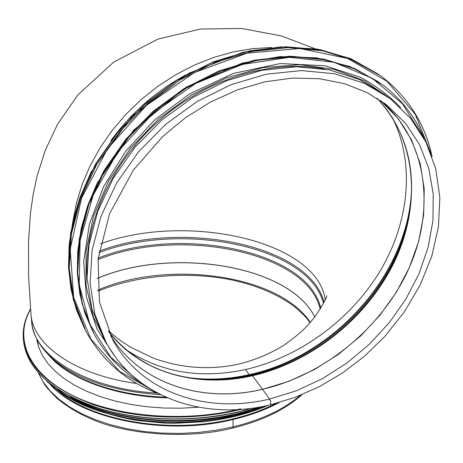 <?xml version="1.0" encoding="UTF-8"?>
<svg xmlns="http://www.w3.org/2000/svg" width="463" height="463" viewBox="0 0 463 463"><rect width="100%" height="100%" fill="white"/><g stroke="black" fill="none" stroke-linecap="round" stroke-linejoin="round"><path stroke-width="0.69" d="M271.521 47.504L252.323 48.673L232.854 52.018L213.385 57.534L194.211 65.15L175.599 74.786L157.842 86.309L141.203 99.551L125.919 114.315L112.22 130.387L100.286 147.518L90.285 165.447L82.333 183.909L76.517 202.638L72.876 221.36L76.517 202.638L82.333 183.909L90.285 165.447L100.286 147.518L112.22 130.387L125.919 114.315L141.203 99.551L157.842 86.309L175.599 74.786L194.211 65.15L213.385 57.534L232.854 52.018L252.323 48.673L271.521 47.504M245.512 369.515L249.152 374.671L245.512 369.515C200.861 379.18 161.002 372.553 125.948 349.634C161.008 372.553 200.861 379.18 245.512 369.515C299.538 357.233 350.196 320.193 379.747 271.642C408.968 223.044 415.508 164.076 392.531 117.943C415.508 164.076 408.968 223.044 379.747 271.642C350.196 320.193 299.538 357.233 245.512 369.515L245.512 369.52M325.24 299.665C316.733 240.048 185.327 212.407 100.523 243.822C185.327 212.407 316.733 240.048 325.24 299.665M30.969 313.983C32.462 344.489 74.699 375.152 136.695 383.486C74.699 375.152 32.462 344.489 30.969 313.983L28.619 276.509L28.538 240.662L30.529 212.76L33.151 194.391L37.208 175.529L45.252 150.365L57.69 124.043L77.825 94.979L113.753 62.036L158.022 39.066L200.473 29.042L241.628 28.451L281.33 35.935L314.99 48.719M232.629 428.096L233.039 426.892L232.629 428.096M275.902 403.458C263.198 409.946 248.799 415.108 232.698 418.934L233.068 419.507L233.039 426.892L233.063 419.507C165.135 436.47 80.273 418.83 50.201 384.435M279.108 402.579C265.75 409.738 250.402 415.38 233.068 419.507L232.692 418.934C170.425 434.335 92.652 421 58.569 391.137M269.535 399.077C270.82 401.693 271.058 403.626 270.247 404.865L270.242 404.865C271.052 403.626 270.814 401.693 269.53 399.077L262.614 389.325L269.535 399.077L296.517 390.743L322.561 378.584L347.059 362.928L369.457 344.165L389.227 322.717L405.883 299.075L418.98 273.772L428.113 247.387L432.957 220.556L433.229 193.974L428.761 168.376L419.49 144.52L405.478 123.199L386.952 105.182L367.124 92.606L344.42 83.653L319.348 78.71L292.541 78.062L264.975 81.806L237.71 89.747L211.041 101.744L185.744 117.515L162.571 136.62L133.373 170.077L109.499 213.871L98.092 259.112L99.452 302.125L112.717 339.767C141.609 392.96 206.903 414.194 269.53 399.077M110.553 335.629C140.711 384.435 202.91 403.435 262.585 389.29L252.457 375.742L262.59 389.29C324.65 374.822 382.108 327.532 408.777 268.748C435.214 210.098 427.743 142.245 382.965 102.554L380.615 100.564M108.718 331.774C133.309 361.574 165.916 377.472 206.544 379.469L206.544 379.469C221.528 380.088 236.622 378.693 251.831 375.279L252.462 375.742L251.831 375.279L249.806 375.186L251.837 375.279C331.01 358.258 401.612 284.253 410.473 205.722L410.473 205.722C415.299 163.676 404.164 127.846 377.073 98.243C416.926 139.635 421.342 205.294 394.621 261.352C367.645 317.496 312.236 362.054 252.462 375.742C197.695 388.382 140.671 373.149 108.724 331.797M188.574 377.617C208.419 380.256 228.612 379.272 249.152 374.671L249.812 375.186L249.152 374.671C335.959 356.279 411.7 270.097 411.572 184.459M384.973 94.753L359.311 79.474L329.494 69.925L296.58 66.747L261.855 70.301L226.789 80.637L192.926 97.444L161.807 120.039L134.837 147.419L113.192 178.33L97.734 211.354L88.977 245.014L87.061 277.881L91.813 308.671L103.712 338.007M324.569 69.004C272.07 59.09 207.436 78.357 159.376 120.409C111.375 162.548 84.15 223.612 87.003 276.37M38.151 345.699L38.186 345.41M198.459 407.22L181.328 408.192L164.157 408.048L147.228 406.786L130.797 404.436L115.113 401.039L100.413 396.664L86.905 391.391L74.763 385.32L64.131 378.56L55.126 371.216L47.834 363.414L42.301 355.266L38.539 346.897L36.548 338.424M99.18 251.125C181.38 219.665 309.573 244.499 324.013 302.293M157.131 393.128C85.869 389.14 32.809 355.312 31.594 321.148L30.992 314.273M160.69 394.748C110.524 391.194 73.524 378.277 49.691 356.006L48.256 354.577M165.789 397.156C117.706 395.709 74.057 380.268 52.666 358.981L49.691 356.006C38.707 345.132 32.676 333.51 31.594 321.148M167.374 397.85C114.656 396.623 67.436 378.387 47.938 354.241M300.441 395.304C283.935 409.367 261.468 419.9 233.039 426.892L215.833 430.295L198.014 432.494L179.876 433.437L161.732 433.108L143.895 431.51L126.665 428.686L110.333 424.693L95.147 419.617L81.349 413.557L69.12 406.636L58.627 398.979L49.969 390.731L43.233 382.027L38.452 373.016M97.78 290.139C167.612 259.581 278.396 274.281 310.343 322.433M97.143 278.523C170.691 246.646 289.109 264.784 314.747 317.033M97.143 278.471C170.702 246.594 289.155 264.749 314.765 317.01M98.04 259.593C178.087 226.702 306.998 251.224 320.211 309.122M98.202 258.157C178.701 225.394 307.86 250.17 320.755 308.231M98.937 252.653C180.738 221.007 308.838 245.645 323.481 303.352M185.929 74.856C155.927 91.17 130.925 113.094 110.923 140.63M105.853 341.914C136.006 398.446 204.866 420.809 270.242 404.865L295.284 397.295L319.568 386.541L342.672 372.837L364.167 356.458L384.452 336.844L404.303 311.964L420.242 284.872L431.771 256.242L438.426 226.824L439.85 197.435L435.776 168.954L426.07 142.338L410.797 118.569L390.216 98.631L364.439 83.299L334.465 73.733L301.355 70.573L266.404 74.196L231.089 84.642L196.978 101.6L165.609 124.379L138.414 151.968L116.578 183.099L100.969 216.343L92.108 250.205L90.14 283.263L94.88 314.198L105.853 341.914L102.757 336.26M110.559 335.64C140.706 384.469 202.927 403.481 262.614 389.325L289.057 381.252L314.585 369.451L338.615 354.23L360.608 335.97L380.054 315.071L396.484 292.008L409.477 267.284L418.639 241.46L423.651 215.15L424.247 189.008L420.248 163.746L411.595 140.092L398.342 118.8L380.69 100.616M210.596 379.596C223.617 379.602 236.691 378.132 249.806 375.186C328.927 358.142 399.656 285.237 410.351 206.701M377.2 73.889L349.906 58.836L318.527 49.697L284.16 47.104L248.122 51.41L211.904 62.627L177.063 80.417L145.15 104.082L117.567 132.592L95.482 164.672L79.746 198.876L70.845 233.728L68.923 267.782L73.779 299.746L84.926 328.498M431.985 156.338C424.982 123.662 408.077 96.958 381.252 76.221L354.126 60.526L322.763 50.774L288.264 47.625L251.947 51.457L215.324 62.326L179.997 79.902L147.547 103.492L119.425 132.071L96.825 164.33L80.643 198.818L71.4 234.006L69.242 268.43L73.964 300.753L85.099 329.841L76.302 309.573L70.955 289.074L68.524 267.296L69.143 244.586L72.882 221.337L79.746 197.956L91.113 172.091L132.244 115.872L188.771 73.287L242.849 52.296L280.804 46.879L317.08 49.061L350.144 58.465L378.734 74.393L351.51 59.044L320.136 49.616L285.706 46.763L249.54 50.832L213.13 61.874L178.058 79.543L145.891 103.156L118.042 131.677L95.691 163.827L79.717 198.158L70.619 233.167L68.547 267.406L73.293 299.555L85.215 330.067M158.566 393.666C126.306 381.801 101.819 360.527 85.099 329.841C101.756 360.422 126.156 381.651 158.294 393.521M431.412 154.764L415.328 114.43L386.941 81.274L347.568 58.425L299.729 48.499L247.126 53.147L194.35 72.604L146.331 105.442L107.59 148.669L81.575 198.135L70.185 249.198L73.681 297.408L90.864 339.032L119.518 371.361L156.83 392.746M380.794 83.421L354.23 68.31L323.568 59.027L289.873 56.202L254.453 60.19L218.785 71.018L184.413 88.358L152.888 111.525L125.6 139.496L103.724 171.021L88.103 204.658L79.254 238.937L77.304 272.435L82.073 303.85L93.757 333.331M424.195 138.68C415.45 117.336 401.705 99.447 382.953 85.018L356.527 69.514L325.906 59.854L292.165 56.689L256.612 60.381L220.729 70.995L186.103 88.201L154.289 111.317L126.717 139.322L104.574 170.94L88.746 204.727L79.734 239.186L77.697 272.869L82.437 304.451L93.485 332.822C105.205 354.467 121.387 371.332 142.048 383.428M422.927 136.371L402.37 103.706L372.211 78.27L333.875 62.245L289.583 57.325L242.328 64.432L195.623 83.473L153.108 113.215L118.117 151.389L93.266 194.94L80.134 240.453L79.185 284.542L89.845 324.239L110.744 357.222L139.959 381.871M390.014 98.48L364.41 80.834L333.962 69.311L299.833 64.704L263.482 67.505L226.581 77.819L190.941 95.314L158.334 119.217L130.404 148.345L108.475 181.224L93.509 216.192L86.02 251.525L86.077 285.607L93.37 316.976L107.254 344.443M240.725 408.788C183.892 423.13 113.285 416.746 70.237 394.262C27.028 371.748 14.324 337.423 30.57 309.278M240.638 409.408C193.331 421.203 135.925 419.246 93.329 404.639C49.807 388.104 26.472 366.239 23.329 339.043C22.513 328.661 24.921 318.66 30.546 309.035M251.276 408.325C204.073 422.534 143.785 422.406 98.399 408.094C51.856 391.652 26.889 369.214 23.491 340.78L23.358 339.338M251.669 408.273C193.858 426.458 115.623 421.099 70.307 396.693M257.642 407.382C199.449 428.64 115.316 423.419 69.907 396.612M260.953 406.803C196.816 431.776 99.979 422.678 57.447 389.273M266.3 405.744L250.963 411.208L234.504 415.658L217.164 419.027L199.223 421.237L180.958 422.244L162.663 422.036L144.641 420.612L127.169 418.002L110.53 414.263L94.961 409.466L80.701 403.707L67.928 397.092L56.804 389.736L47.44 381.772M266.59 405.686C208.634 430.411 118.204 426.764 70.341 398.464M108.371 331.004L121.005 341.011L130.485 347.128L152.373 357.72C180.443 368.149 208.911 370.348 237.785 364.323C254.934 360.173 270.519 353.657 284.554 344.785C293.774 338.227 301.008 332.26 306.263 326.89L314.267 317.659C322.659 305.14 326.849 297.825 326.826 295.701M38.279 346.104L37.549 340.34M38.284 372.831L44.17 383.844C45.976 386.732 50.154 391.443 56.689 397.977C66.585 406.468 78.872 413.8 93.561 419.964C126.735 434.161 186.572 439.763 232.652 428.09C262.162 420.815 285.26 409.68 301.945 394.69M97.884 291.186C136.84 275.138 187.949 271.005 231.795 279.953C257.15 285.474 278.159 294.456 294.815 306.9C302.009 313.306 306.147 317.305 307.212 318.909L310.106 322.711M383.665 102.705L386.952 105.182M410.473 205.722L410.837 203.031M206.544 379.469L203.795 379.44M432.083 156.627C425.109 123.829 408.163 97.033 381.252 76.221M142.234 383.561C121.491 371.453 105.246 354.536 93.485 332.822L85.123 313.781L79.804 293.953L77.309 272.869L77.761 250.871L81.228 228.317L87.721 205.607L97.189 183.157L133.633 130.178L186.786 86.853L242.571 62.985L280.358 56.573L316.646 57.858L349.831 66.51L378.584 81.835M424.305 138.888C415.554 117.457 401.768 99.499 382.953 85.018M400.692 107.624C389.088 95.586 375.597 85.452 360.214 77.217L325.095 65.775L280.289 63.547L233.335 73.42L189.384 94.035L154.885 119.72L125.762 151.193L103.579 186.658L89.376 224.127L83.658 261.572L86.396 297.096L97.068 329.06L114.795 356.145M23.329 339.043C22.513 328.626 24.921 318.596 30.541 308.954M252.179 408.204C205.028 422.632 144.537 422.684 98.908 408.401C52.093 391.987 26.952 369.445 23.491 340.78M267.047 405.588L251.629 411.15L235.059 415.687L217.587 419.119L199.489 421.376L181.062 422.406L162.6 422.198L144.415 420.745L126.798 418.089L110.032 414.281L94.371 409.396L80.041 403.533L67.239 396.797L56.116 389.319L46.792 381.217M268.355 405.299C249.441 413.465 228.143 418.928 204.467 421.7L174.175 423.321L164.064 423.089L135.543 420.282C115.929 416.625 98.104 411.347 82.067 404.459"/></g></svg>
